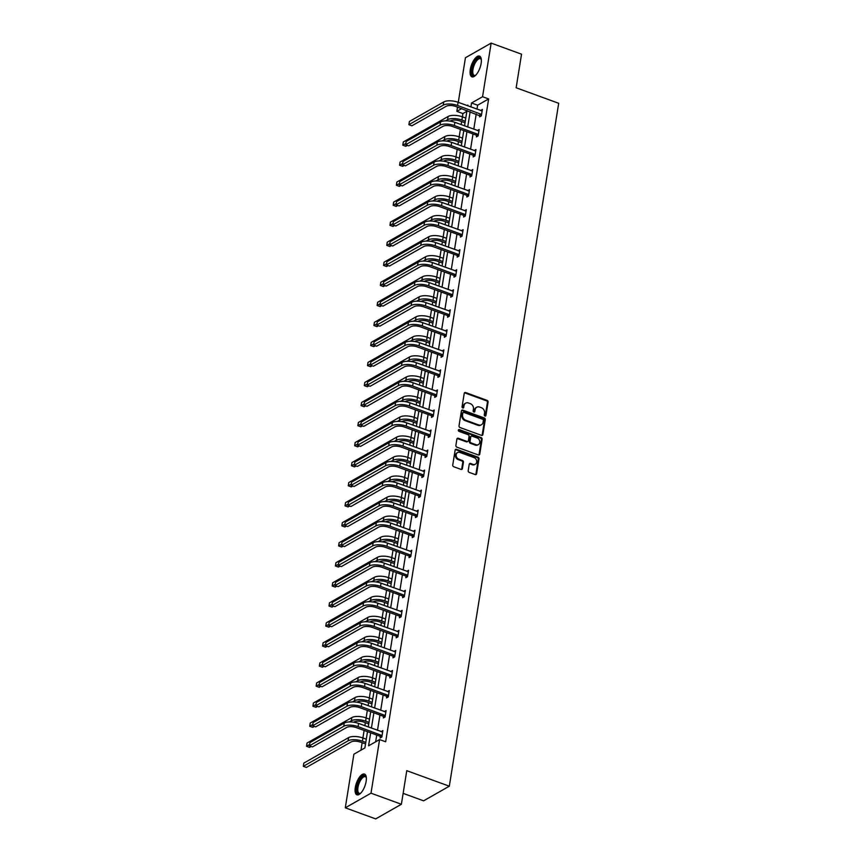 <?xml version="1.0" encoding="UTF-8"?>
<svg xmlns="http://www.w3.org/2000/svg" width="862" height="862" viewBox="0 0 862 862"><rect width="100%" height="100%" fill="white"/><g stroke="black" fill="none" stroke-linecap="round" stroke-linejoin="round"><path stroke-width="1.29" d="M484.961 416.055A0.97 0.797 60.4 0 0 485.942 415.473L488.086 402.08A1.39 1.142 60.4 0 0 487.095 400.377L465.62 392.544A1.39 1.142 60.4 0 0 464.23 393.374L462.075 406.767A0.97 0.797 60.4 0 0 463.745 407.381L464.025 405.646A4.45 3.663 60.4 0 1 465.652 403.179A4.45 3.663 60.4 0 1 468.497 403.007L470.286 403.653A4.45 3.663 60.4 0 1 473.453 409.084L473.173 410.818A0.97 0.797 60.4 0 0 474.843 411.422L475.124 409.687A4.45 3.663 60.4 0 1 476.74 407.22A4.45 3.663 60.4 0 1 479.584 407.047L481.373 407.704A4.45 3.663 60.4 0 1 484.552 413.135L484.272 414.859A0.97 0.797 60.4 0 0 484.961 416.055M485.177 416.098A0.97 0.797 60.4 0 0 485.252 415.872L487.396 402.479A1.39 1.142 60.4 0 0 486.405 400.776L464.93 392.943A1.39 1.142 60.4 0 0 464.424 392.878M462.98 408.006A0.97 0.797 60.4 0 0 463.056 407.769L464.025 405.646M474.078 412.047A0.97 0.797 60.4 0 0 474.154 411.82L475.124 409.687M355.295 787.523A11.034 4.472 110 0 1 364.497 774.076A11.034 4.472 110 0 1 366.135 781.36A11.034 4.472 110 0 1 356.933 794.818A11.034 4.472 110 0 1 355.295 787.523M470.296 69.553A11.034 4.472 110 0 1 479.498 56.105A11.034 4.472 110 0 1 481.136 63.389A11.034 4.472 110 0 1 471.934 76.837A11.034 4.472 110 0 1 470.296 69.553M468.195 470.684A1.39 1.142 60.4 0 0 469.187 472.376L475.21 474.574A1.39 1.142 60.4 0 0 476.611 473.755L478.992 458.875A1.39 1.142 60.4 0 0 478.001 457.183L456.526 449.339A1.39 1.142 60.4 0 0 455.125 450.169L452.744 465.049A1.39 1.142 60.4 0 0 453.735 466.741L461.019 469.391A1.39 1.142 60.4 0 0 462.409 468.572L463.433 462.204A1.39 1.142 60.4 0 0 462.441 460.513L458.832 459.187A3.717 3.071 60.4 0 1 456.213 456.009A3.717 3.071 60.4 0 1 457.528 452.593A3.717 3.071 60.4 0 1 459.909 452.442L474.046 457.603A3.717 3.071 60.4 0 1 476.664 460.782A3.717 3.071 60.4 0 1 475.35 464.209A3.717 3.071 60.4 0 1 472.969 464.349L470.609 463.487A1.39 1.142 60.4 0 0 469.219 464.316L468.195 470.684M458.282 102.362L465.437 57.732L491.146 43.1L521.532 54.187L516.155 87.773L558.695 103.289L449.317 786.198L406.767 770.682L401.39 804.268L371.005 793.18L345.296 807.813L353.883 754.185L364.895 747.925L367.492 731.687M491.146 43.1L482.558 96.727L471.546 102.987L470.911 106.963M370.66 732.84L368.58 745.824L379.592 739.564L385.67 741.773L488.635 98.936L482.558 96.727M379.592 739.564L371.005 793.18M481.492 435.364A1.39 1.142 60.4 0 0 482.892 434.545L485.274 419.665A1.39 1.142 60.4 0 0 484.282 417.973L462.808 410.14A1.39 1.142 60.4 0 0 461.407 410.958L459.026 425.839A1.39 1.142 60.4 0 0 460.017 427.53L481.492 435.364M482.127 439.264L479.746 454.145A1.39 1.142 60.4 0 1 478.356 454.974L456.882 447.141A1.39 1.142 60.4 0 1 455.89 445.438L456.903 439.07A1.39 1.142 60.4 0 1 458.304 438.252L467.01 441.43A1.39 1.142 60.4 0 0 468.4 440.601L469.079 436.377A1.39 1.142 60.4 0 0 468.088 434.685L459.026 431.377A0.97 0.797 60.4 0 1 459.306 429.61L481.136 437.573A1.39 1.142 60.4 0 1 482.127 439.264L481.438 439.663L479.056 454.543L479.746 454.145M401.39 804.268L375.681 818.9L345.296 807.813M403.136 793.363L423.598 800.83L449.317 786.198M466.859 111.327L462.926 113.569L462.398 116.844L465.782 118.072M461.644 121.585L461.159 124.613M460.394 129.365L459.187 136.875M458.433 141.627L457.948 144.654M457.183 149.395L455.976 156.916L459.36 158.145M455.222 161.657L454.737 164.685M453.972 169.437L452.776 176.947M452.011 181.699L451.526 184.727M450.761 189.468L449.565 196.989M448.8 201.73L448.315 204.757M447.561 209.509L446.354 217.019L449.738 218.258M445.589 221.771L445.104 224.799M444.35 229.54L443.143 237.061M442.389 241.802L441.894 244.83M441.139 249.581L439.932 257.091L443.316 258.331M439.178 261.843L438.693 264.871M437.928 269.612L436.722 277.133M435.967 281.874L435.482 284.913M434.717 289.654L433.511 297.174L436.894 298.403M432.756 301.915L432.271 304.943M431.506 309.684L430.31 317.205L433.683 318.434M429.545 321.946L429.06 324.985M428.306 329.726L427.099 337.247L430.472 338.475M426.334 341.988L425.85 345.015M425.095 349.757L423.888 357.277L427.272 358.517M423.123 362.018L422.639 365.057M421.884 369.798L420.678 377.319M419.923 382.06L419.438 385.088M418.673 389.829L417.467 397.35M416.712 402.091L416.227 405.129M415.462 409.87L414.256 417.391M413.501 422.132L413.017 425.16M412.251 429.901L411.055 437.422L414.428 438.661M410.29 442.174L409.806 445.201M409.041 449.942L407.845 457.463M407.079 462.204L406.595 465.232M405.84 469.984L404.634 477.494L408.017 478.733M403.869 482.246L403.384 485.274M402.629 490.015L401.423 497.536L404.806 498.764M400.658 502.277L400.173 505.304M399.418 510.056L398.212 517.566M397.457 522.318L396.973 525.346M396.208 530.087L395.001 537.608L398.384 538.836M394.246 542.349L393.762 545.377M392.997 550.128L391.79 557.639M391.036 562.39L390.551 565.418M389.786 570.159L388.59 577.68L391.962 578.908M387.825 582.421L387.34 585.449M386.585 590.201L385.379 597.722M384.614 602.463L384.129 605.49M383.374 610.231L382.168 617.752M381.403 622.493L380.918 625.532M380.164 630.273L378.957 637.794L382.34 639.022M378.202 642.535L377.707 645.563M376.953 650.304L375.746 657.825M374.992 662.566L374.507 665.604M373.742 670.345L372.535 677.866L375.918 679.094M371.781 682.607L371.296 685.635M370.531 690.376L369.335 697.897M368.57 702.638L368.085 705.676M367.32 710.417L366.124 717.938L369.496 719.167M365.359 722.679L364.874 725.707M364.12 730.448L362.913 737.969M362.148 742.71L360.962 750.166M462.926 113.569L456.849 111.36L457.528 107.103M470.146 111.704L467.7 127.005M466.935 131.746L464.489 147.036M463.724 151.787L461.278 167.077M460.513 171.818L458.067 187.108M457.313 191.86L454.856 207.149M454.102 211.89L451.645 227.18M450.891 231.932L448.445 247.222M447.68 251.963L445.234 267.252M444.469 272.004L442.023 287.294M441.258 292.035L438.812 307.335M438.058 312.076L435.601 327.366M434.847 332.107L432.39 347.408M431.636 352.149L429.19 367.438M428.425 372.179L425.979 387.48M425.214 392.221L422.768 407.51M422.003 412.251L419.557 427.552M418.792 432.293L416.346 447.583M415.592 452.334L413.135 467.624M412.381 472.365L409.924 487.655M409.17 492.407L406.724 507.696M405.959 512.437L403.513 527.727M402.748 532.479L400.302 547.769M399.537 552.51L397.091 567.799M396.337 572.551L393.88 587.841M393.126 592.582L390.669 607.882M389.915 612.623L387.458 627.913M386.704 632.654L384.258 647.955M383.493 652.696L381.047 667.985M380.282 672.726L377.836 688.027M377.071 692.768L374.625 708.058M373.871 712.799L371.414 728.099M467.743 105.81L467.861 105.089L467.042 105.552M461.666 108.612L456.849 111.36M368.257 726.946L370.703 711.646M371.468 706.905L373.914 691.615M374.668 686.874L377.125 671.573M377.879 666.832L380.336 651.543M381.09 646.802L383.536 631.501M384.301 626.76L386.747 611.47M387.512 606.719L389.958 591.429M390.723 586.688L393.169 571.398M393.934 566.646L396.38 551.357M397.134 546.616L399.591 531.326M400.345 526.574L402.802 511.285M403.556 506.544L406.002 491.254M406.767 486.502L409.213 471.212M409.978 466.471L412.424 451.171M413.189 446.43L415.635 431.14M416.389 426.399L418.846 411.099M419.6 406.358L422.057 391.068M422.811 386.327L425.268 371.026M426.022 366.285L428.468 350.996M429.233 346.255L431.679 330.954M432.444 326.213L434.89 310.923M435.655 306.172L438.101 290.882M438.855 286.141L441.312 270.851M442.066 266.099L444.523 250.81M445.277 246.069L447.723 230.779M448.488 226.027L450.934 210.737M451.699 205.996L454.145 190.707M454.91 185.955L457.356 170.665M458.121 165.924L460.567 150.624M461.321 145.883L463.778 130.593M464.532 125.852L466.988 110.551M488.635 98.936L477.623 105.207L476.988 109.183M476.223 113.924L473.777 129.225M473.012 133.966L470.566 149.255M469.801 153.996L467.355 169.297M466.601 174.038L464.144 189.328M463.39 194.069L460.933 209.369M460.179 214.11L457.733 229.4M456.968 234.141L454.522 249.441M453.757 254.182L451.311 269.472M450.546 274.213L448.1 289.513M447.335 294.254L444.889 309.544M444.135 314.296L441.678 329.586M440.924 334.327L438.467 349.616M437.713 354.368L435.267 369.658M434.502 374.399L432.056 389.689M431.291 394.44L428.845 409.73M428.08 414.471L425.634 429.761M424.88 434.513L422.423 449.802M421.669 454.543L419.212 469.844M418.458 474.585L416.001 489.875M415.247 494.616L412.801 509.916M412.036 514.657L409.59 529.947M408.825 534.688L406.379 549.988M405.614 554.729L403.168 570.019M402.414 574.76L399.957 590.061M399.203 594.802L396.746 610.091M395.992 614.843L393.546 630.133M392.781 634.874L390.335 650.163M389.57 654.915L387.124 670.205M386.359 674.946L383.913 690.236M383.148 694.987L380.702 710.277M379.948 715.018L377.491 730.308M376.737 735.06L375.66 741.794M477.623 105.207L471.546 102.987M381.133 731.644L382.879 730.577L381.855 736.999L380.12 737.991L380.347 736.547M384.344 711.603L386.09 710.547L385.066 716.968L383.331 717.949L383.558 716.516M387.555 691.572L389.301 690.505L388.277 696.927L386.532 697.918L386.769 696.474M390.766 671.53L392.512 670.474L391.477 676.896L389.743 677.877L389.98 676.433M393.966 651.5L395.723 650.433L394.688 656.855L392.953 657.846L393.191 656.402M397.177 631.458L398.934 630.402L397.899 636.824L396.164 637.805L396.391 636.361M400.388 611.427L402.134 610.361L401.11 616.783L399.375 617.774L399.602 616.33M403.599 591.386L405.345 590.319L404.321 596.741L402.586 597.732L402.813 596.288M406.81 571.344L408.556 570.288L407.532 576.71L405.786 577.702L406.024 576.258M410.021 551.314L411.767 550.247L410.743 556.669L408.997 557.66L409.234 556.216M413.232 531.272L414.978 530.216L413.943 536.638L412.208 537.629L412.445 536.186M416.432 511.241L418.189 510.175L417.154 516.597L415.419 517.588L415.646 516.144M419.643 491.2L421.399 490.144L420.365 496.566L418.63 497.557L418.857 496.113M422.854 471.169L424.6 470.102L423.576 476.524L421.841 477.516L422.068 476.072M426.065 451.128L427.811 450.072L426.787 456.494L425.052 457.485L425.278 456.041M429.276 431.097L431.022 430.03L429.998 436.452L428.252 437.443L428.489 436M432.487 411.055L434.232 410L433.209 416.421L431.463 417.402L431.7 415.969M435.698 391.025L437.443 389.958L436.409 396.38L434.674 397.371L434.911 395.927M438.898 370.983L440.654 369.927L439.62 376.349L437.885 377.33L438.111 375.897M442.109 350.953L443.865 349.886L442.831 356.308L441.096 357.299L441.322 355.855M445.32 330.911L447.066 329.855L446.042 336.277L444.307 337.257L444.533 335.814M448.531 310.88L450.276 309.814L449.253 316.235L447.518 317.227L447.744 315.783M451.742 290.839L453.487 289.783L452.464 296.205L450.718 297.185L450.955 295.741M454.953 270.797L456.698 269.741L455.664 276.163L453.929 277.155L454.166 275.711M458.153 250.767L459.909 249.7L458.875 256.122L457.14 257.113L457.377 255.669M461.364 230.725L463.12 229.669L462.086 236.091L460.351 237.082L460.577 235.638M464.575 210.694L466.32 209.628L465.297 216.05L463.562 217.041L463.788 215.597M467.786 190.653L469.531 189.597L468.508 196.019L466.773 197.01L466.999 195.566M470.997 170.622L472.742 169.555L471.719 175.977L469.973 176.969L470.21 175.525M474.208 150.581L475.953 149.525L474.93 155.947L473.184 156.938L473.421 155.494M477.419 130.55L479.164 129.483L478.13 135.905L476.395 136.896L476.632 135.453M480.619 110.508L482.375 109.452L481.341 115.874L479.606 116.855L479.832 115.422M480.63 110.433L481.912 110.907M477.429 130.474L478.701 130.938M474.219 150.516L475.501 150.979M471.008 170.547L472.29 171.01M467.797 190.588L469.079 191.052M464.586 210.619L465.868 211.082M461.375 230.66L462.657 231.124M458.175 250.691L459.446 251.165M454.964 270.733L456.246 271.196M451.753 290.763L453.035 291.237M448.542 310.805L449.824 311.268M445.331 330.836L446.613 331.31M442.12 350.877L443.402 351.34M438.909 370.908L440.191 371.382M435.709 390.949L436.98 391.413M432.498 410.98L433.78 411.454M429.287 431.022L430.569 431.485M426.076 451.063L427.358 451.526M422.865 471.094L424.147 471.557M419.654 491.135L420.936 491.599M416.454 511.166L417.725 511.629M413.243 531.207L414.514 531.671M410.032 551.238L411.314 551.712M406.821 571.28L408.103 571.743M403.61 591.31L404.892 591.785M400.399 611.352L401.681 611.815M397.188 631.383L398.47 631.857M393.988 651.424L395.259 651.887M390.777 671.455L392.059 671.929M387.566 691.496L388.848 691.96M384.355 711.527L385.637 712.001M381.144 731.569L382.426 732.032M476.74 407.22L476.05 407.618A4.45 3.663 60.4 0 0 474.434 410.086M465.652 403.179L464.952 403.567A4.45 3.663 60.4 0 0 463.336 406.045M481.987 435.439A1.39 1.142 60.4 0 0 482.192 434.933L484.573 420.063A1.39 1.142 60.4 0 0 483.582 418.361L462.107 410.527A1.39 1.142 60.4 0 0 461.612 410.463M483.377 420.44A0.97 0.797 60.4 0 0 482.688 419.255L463.831 412.381A0.97 0.797 60.4 0 0 462.862 412.952L462.56 414.784A4.45 3.663 60.4 0 0 465.739 420.214L478.625 424.912A4.45 3.663 60.4 0 0 481.47 424.74A4.45 3.663 60.4 0 0 483.086 422.272L483.377 420.44M463.206 412.413L462.517 412.812A0.97 0.797 60.4 0 0 462.161 413.351L462.862 412.952M481.47 424.74L480.77 425.138A4.45 3.663 60.4 0 1 477.925 425.311L465.038 420.602A4.45 3.663 60.4 0 1 461.87 415.182L462.161 413.351M467.894 441.376L467.204 441.764A1.39 1.142 60.4 0 1 466.31 441.818L457.603 438.639A1.39 1.142 60.4 0 0 457.108 438.575M481.438 439.663A1.39 1.142 60.4 0 0 480.446 437.971L458.606 430.009A0.97 0.797 60.4 0 0 458.401 429.955M476.05 444.727A3.717 3.071 60.4 0 0 478.421 444.577A3.717 3.071 60.4 0 0 479.746 441.161A3.717 3.071 60.4 0 0 477.128 437.982L472.15 436.161A1.39 1.142 60.4 0 0 470.749 436.991L470.07 441.215A1.39 1.142 60.4 0 0 471.061 442.906L476.05 444.727L475.35 445.115A3.717 3.071 60.4 0 0 477.731 444.975L478.421 444.577M471.255 436.215L470.566 436.614A1.39 1.142 60.4 0 0 470.059 437.379L470.749 436.991M475.35 445.115L470.372 443.305A1.39 1.142 60.4 0 1 469.381 441.603L470.059 437.379M475.35 464.209L474.65 464.596A3.717 3.071 60.4 0 1 472.268 464.747L469.919 463.885A1.39 1.142 60.4 0 0 469.413 463.821M457.528 452.593L456.838 452.981A3.717 3.071 60.4 0 0 455.513 456.407A3.717 3.071 60.4 0 0 458.131 459.586L458.832 459.187M461.515 469.467A1.39 1.142 60.4 0 0 461.72 468.971L462.732 462.603A1.39 1.142 60.4 0 0 461.741 460.901L458.131 459.586M475.705 474.65A1.39 1.142 60.4 0 0 475.91 474.143L478.291 459.274A1.39 1.142 60.4 0 0 477.3 457.571L455.826 449.738A1.39 1.142 60.4 0 0 455.33 449.673M465.017 122.813L460.168 121.046A7.079 2.791 -170.9 0 0 450.61 120.809L450.061 121.122M445.557 120.852L447.572 119.699A10.613 4.181 9.1 0 1 461.903 120.055L465.264 121.283M407.446 145.376L405.83 146.292L402.791 145.182L405.883 143.426M402.791 145.182L403.308 141.971L448.089 116.489A10.613 4.181 9.1 0 1 462.42 116.844L461.903 120.055M482.138 110.896L458.088 102.287L457.571 105.498L481.578 114.43M480.759 116.198L455.836 106.489A7.079 2.791 -170.9 0 0 446.279 106.252L411.917 125.798L408.879 124.688L443.24 105.142A10.613 4.181 9.1 0 1 457.571 105.498M408.879 124.688L409.396 121.477L443.758 101.931A10.613 4.181 9.1 0 1 458.088 102.287M479.477 115.12L481.222 114.129M461.806 142.855L456.957 141.088A7.079 2.791 -170.9 0 0 447.41 140.84L446.85 141.163M442.346 140.883L444.372 139.741A10.613 4.181 9.1 0 1 458.692 140.097L462.054 141.325M402.673 163.468L399.58 165.224L400.097 162.013L444.878 136.53A10.613 4.181 9.1 0 1 459.209 136.886L462.571 138.114M404.235 165.418L402.619 166.334L399.58 165.224M458.606 162.886L453.746 161.119A7.079 2.791 -170.9 0 0 444.199 160.882L443.65 161.194M439.135 160.925L441.161 159.772A10.613 4.181 9.1 0 1 455.492 160.127L458.843 161.356M401.024 185.449L399.408 186.364L396.369 185.255L399.462 183.498M396.369 185.255L396.886 182.044L441.678 156.561A10.613 4.181 9.1 0 1 455.998 156.916L455.492 160.127M478.927 130.927L454.877 122.329L454.36 125.54L478.367 134.461M477.548 136.239L476.277 135.151L452.625 126.52A7.079 2.791 -170.9 0 0 443.068 126.283L408.707 145.84L405.668 144.73L440.029 125.173A10.613 4.181 9.1 0 1 454.36 125.54M405.668 144.73L406.185 141.519L440.547 121.962A10.613 4.181 9.1 0 1 454.877 122.329M476.277 135.151L478.011 134.16M475.727 150.969L451.666 142.359L451.149 145.57L475.156 154.503M474.348 156.281L473.066 155.192L449.414 146.562A7.079 2.791 -170.9 0 0 439.857 146.325L405.496 165.87L402.457 164.771L436.818 145.215A10.613 4.181 9.1 0 1 451.149 145.57M402.457 164.771L402.974 161.56L437.336 142.004A10.613 4.181 9.1 0 1 451.666 142.359M473.066 155.192L474.8 154.201M475.63 75.285A9.557 3.868 110 0 1 475.371 75.457A9.557 3.868 110 0 1 471.805 71.697A9.557 3.868 110 0 1 475.544 60.652A9.557 3.868 110 0 1 481.233 59.37A9.557 3.868 110 0 1 481.33 59.672M481.341 59.737A8.846 3.577 -70 0 0 480.328 58.735A8.846 3.577 -70 0 0 476.244 61.331A8.846 3.577 -70 0 0 472.904 69.833A8.846 3.577 -70 0 0 474.272 75.36A8.846 3.577 -70 0 0 475.673 75.242M480.069 56.429A10.969 4.439 -70 0 0 475.382 59.737A10.969 4.439 -70 0 0 472.581 76.955M360.628 793.255A9.557 3.868 110 0 1 360.37 793.428A9.557 3.868 110 0 1 356.803 789.667A9.557 3.868 110 0 1 360.553 778.623A9.557 3.868 110 0 1 366.231 777.341A9.557 3.868 110 0 1 366.328 777.643M366.339 777.707A8.846 3.577 -70 0 0 365.326 776.716A8.846 3.577 -70 0 0 361.243 779.302A8.846 3.577 -70 0 0 357.913 787.803A8.846 3.577 -70 0 0 359.271 793.331A8.846 3.577 -70 0 0 360.672 793.212M365.068 774.399A10.969 4.439 -70 0 0 360.381 777.707A10.969 4.439 -70 0 0 357.579 794.926M455.395 182.927L450.535 181.16A7.079 2.791 -170.9 0 0 440.988 180.912L440.439 181.235M435.935 180.955L437.95 179.813A10.613 4.181 9.1 0 1 452.281 180.169L455.642 181.397M396.251 203.54L393.169 205.296L393.675 202.085L438.467 176.602A10.613 4.181 9.1 0 1 452.787 176.958L456.149 178.186M397.813 205.49L396.208 206.406L393.169 205.296M472.516 170.999L448.455 162.401L447.938 165.612L471.945 174.533M471.137 176.311L469.855 175.223L446.204 166.592A7.079 2.791 -170.9 0 0 436.657 166.355L402.295 185.912L399.257 184.802L433.618 165.245A10.613 4.181 9.1 0 1 447.938 165.612M399.257 184.802L399.763 181.591L434.125 162.034A10.613 4.181 9.1 0 1 448.455 162.401M469.855 175.223L471.589 174.232M452.184 202.969L447.335 201.191A7.079 2.791 -170.9 0 0 437.777 200.954L437.228 201.266M432.724 200.997L434.739 199.844A10.613 4.181 9.1 0 1 449.07 200.21L452.431 201.428M393.04 223.57L389.958 225.327L390.464 222.116L435.256 196.633A10.613 4.181 9.1 0 1 449.587 196.999L452.938 198.217M394.602 225.521L392.997 226.437L389.958 225.327M469.305 191.041L445.245 182.432L444.727 185.642L468.734 194.575M467.926 196.353L466.644 195.265L442.993 186.634A7.079 2.791 -170.9 0 0 433.446 186.397L399.084 205.943L396.046 204.844L430.407 185.287A10.613 4.181 9.1 0 1 444.727 185.642M396.046 204.844L396.552 201.633L430.914 182.076A10.613 4.181 9.1 0 1 445.245 182.432M466.644 195.265L468.378 194.273M448.973 222.999L444.124 221.232A7.079 2.791 -170.9 0 0 434.567 220.995L434.017 221.308M429.513 221.028L431.528 219.885A10.613 4.181 9.1 0 1 445.859 220.241L449.221 221.469M391.402 245.562L389.786 246.478L386.747 245.368L389.829 243.612M386.747 245.368L387.264 242.157L432.045 216.674A10.613 4.181 9.1 0 1 446.376 217.03L445.859 220.241M466.094 211.071L442.034 202.473L441.527 205.684L465.523 214.616M464.715 216.384L463.433 215.295L439.782 206.675A7.079 2.791 -170.9 0 0 430.235 206.427L395.873 225.984L392.835 224.874L427.196 205.318A10.613 4.181 9.1 0 1 441.527 205.684M392.835 224.874L393.352 221.663L427.714 202.107A10.613 4.181 9.1 0 1 442.034 202.473M463.433 215.295L465.168 214.304M445.762 243.041L440.913 241.263A7.079 2.791 -170.9 0 0 431.356 241.026L430.806 241.338M426.302 241.069L428.317 239.916A10.613 4.181 9.1 0 1 442.648 240.282L446.01 241.5M386.629 263.643L383.536 265.399L384.053 262.188L428.834 236.705A10.613 4.181 9.1 0 1 443.165 237.072L446.527 238.289M388.191 265.593L386.575 266.509L383.536 265.399M462.883 231.113L438.833 222.504L438.316 225.715L462.323 234.647M461.504 236.425L460.222 235.337L436.581 226.706A7.079 2.791 -170.9 0 0 427.024 226.469L392.663 246.026L389.624 244.916L423.985 225.359A10.613 4.181 9.1 0 1 438.316 225.715M389.624 244.916L390.141 241.705L424.503 222.148A10.613 4.181 9.1 0 1 438.833 222.504M460.222 235.337L461.967 234.345M442.551 263.072L437.702 261.305A7.079 2.791 -170.9 0 0 428.155 261.067L427.595 261.38M423.091 261.1L425.117 259.958A10.613 4.181 9.1 0 1 439.437 260.313L442.799 261.542M384.98 285.634L383.364 286.55L380.325 285.441L383.418 283.684M380.325 285.441L380.842 282.23L425.623 256.747A10.613 4.181 9.1 0 1 439.954 257.102L439.437 260.313M459.672 251.144L435.622 242.545L435.105 245.756L459.112 254.689M458.293 256.456L457.022 255.367L433.37 246.747A7.079 2.791 -170.9 0 0 423.813 246.5L389.452 266.056L386.413 264.946L420.775 245.39A10.613 4.181 9.1 0 1 435.105 245.756M386.413 264.946L386.93 261.736L421.292 242.179A10.613 4.181 9.1 0 1 435.622 242.545M457.022 255.367L458.756 254.387M439.34 283.113L434.491 281.335A7.079 2.791 -170.9 0 0 424.944 281.098L424.384 281.411M419.88 281.141L421.906 279.988A10.613 4.181 9.1 0 1 436.226 280.355L439.588 281.572M380.207 303.715L377.114 305.482L377.631 302.271L422.412 276.777A10.613 4.181 9.1 0 1 436.743 277.144L440.105 278.361M381.769 305.665L380.153 306.581L377.114 305.482M456.461 271.185L432.412 262.576L431.894 265.787L455.901 274.719M455.082 276.497L453.811 275.409L430.16 266.778A7.079 2.791 -170.9 0 0 420.602 266.541L386.241 286.098L383.202 284.988L417.564 265.431A10.613 4.181 9.1 0 1 431.894 265.787M383.202 284.988L383.719 281.777L418.081 262.22A10.613 4.181 9.1 0 1 432.412 262.576M453.811 275.409L455.545 274.418M436.14 303.144L431.28 301.377A7.079 2.791 -170.9 0 0 421.733 301.14L421.184 301.452M416.68 301.172L418.695 300.03A10.613 4.181 9.1 0 1 433.026 300.385L436.377 301.614M378.558 325.707L376.942 326.623L373.903 325.513L376.996 323.756M373.903 325.513L374.42 322.302L419.212 296.819A10.613 4.181 9.1 0 1 433.532 297.174L433.026 300.385M432.929 323.185L428.069 321.407A7.079 2.791 -170.9 0 0 418.523 321.17L417.973 321.483M413.469 321.214L415.484 320.061A10.613 4.181 9.1 0 1 429.815 320.427L433.177 321.645M375.347 345.737L373.742 346.653L370.703 345.554L373.785 343.798M370.703 345.554L371.21 342.343L416.001 316.85A10.613 4.181 9.1 0 1 430.321 317.216L429.815 320.427M429.718 343.216L424.869 341.449A7.079 2.791 -170.9 0 0 415.312 341.212L414.762 341.524M410.258 341.244L412.273 340.102A10.613 4.181 9.1 0 1 426.604 340.458L429.966 341.686M372.136 365.779L370.531 366.695L367.492 365.585L370.574 363.829M367.492 365.585L367.999 362.374L412.79 336.891A10.613 4.181 9.1 0 1 427.121 337.247L426.604 340.458M426.507 363.258L421.658 361.49A7.079 2.791 -170.9 0 0 412.101 361.243L411.551 361.555M407.047 361.286L409.062 360.133A10.613 4.181 9.1 0 1 423.393 360.499L426.755 361.728M368.936 385.81L367.32 386.736L364.281 385.626L367.363 383.87M364.281 385.626L364.798 382.416L409.579 356.922A10.613 4.181 9.1 0 1 423.91 357.288L423.393 360.499M423.296 383.288L418.447 381.521A7.079 2.791 -170.9 0 0 408.89 381.284L408.34 381.597M403.836 381.316L405.851 380.174A10.613 4.181 9.1 0 1 420.182 380.53L423.544 381.758M364.163 403.901L361.07 405.657L361.587 402.446L406.368 376.963A10.613 4.181 9.1 0 1 420.699 377.319L424.061 378.547M365.725 405.851L364.109 406.767L361.07 405.657M420.085 403.33L415.236 401.563A7.079 2.791 -170.9 0 0 405.69 401.315L405.129 401.627M400.625 401.358L402.651 400.205A10.613 4.181 9.1 0 1 416.971 400.571L420.333 401.8M360.952 423.942L357.859 425.699L358.376 422.488L403.157 396.994A10.613 4.181 9.1 0 1 417.488 397.36L420.85 398.589M362.514 425.882L360.898 426.809L357.859 425.699M416.885 423.361L412.025 421.593A7.079 2.791 -170.9 0 0 402.479 421.356L401.929 421.669M397.414 421.399L399.44 420.247A10.613 4.181 9.1 0 1 413.76 420.602L417.122 421.83M357.741 443.973L354.648 445.729L355.166 442.518L399.946 417.036A10.613 4.181 9.1 0 1 414.277 417.391L417.639 418.62M359.303 445.923L357.687 446.839L354.648 445.729M413.674 443.402L408.814 441.635A7.079 2.791 -170.9 0 0 399.268 441.387L398.718 441.71M394.214 441.43L396.229 440.288A10.613 4.181 9.1 0 1 410.56 440.644L413.911 441.872M356.092 465.965L354.487 466.881L351.448 465.771L354.53 464.015M351.448 465.771L351.955 462.56L396.746 437.077A10.613 4.181 9.1 0 1 411.066 437.433L410.56 440.644M410.463 463.433L405.614 461.666A7.079 2.791 -170.9 0 0 396.057 461.429L395.507 461.741M391.003 461.472L393.018 460.319A10.613 4.181 9.1 0 1 407.349 460.674L410.711 461.903M351.319 484.045L348.237 485.802L348.744 482.591L393.535 457.108A10.613 4.181 9.1 0 1 407.866 457.463L411.217 458.692M352.881 485.996L351.276 486.911L348.237 485.802M407.252 483.474L402.403 481.707A7.079 2.791 -170.9 0 0 392.846 481.459L392.296 481.783M387.792 481.502L389.807 480.36A10.613 4.181 9.1 0 1 404.138 480.716L407.5 481.944M349.67 506.037L348.065 506.953L345.026 505.843L348.108 504.087M345.026 505.843L345.543 502.632L390.324 477.149A10.613 4.181 9.1 0 1 404.655 477.505L404.138 480.716M453.261 291.216L429.201 282.617L428.683 285.828L452.69 294.761M451.882 296.528L450.6 295.44L426.949 286.82A7.079 2.791 -170.9 0 0 417.402 286.572L383.03 306.129L379.991 305.019L414.353 285.462A10.613 4.181 9.1 0 1 428.683 285.828M379.991 305.019L380.508 301.808L414.87 282.251A10.613 4.181 9.1 0 1 429.201 282.617M450.6 295.44L452.334 294.459M450.05 311.257L425.99 302.648L425.472 305.859L449.479 314.792M448.671 316.57L447.389 315.481L423.738 306.85A7.079 2.791 -170.9 0 0 414.191 306.613L379.83 326.17L376.791 325.06L411.152 305.504A10.613 4.181 9.1 0 1 425.472 305.859M376.791 325.06L377.297 321.849L411.659 302.293A10.613 4.181 9.1 0 1 425.99 302.648M447.389 315.481L449.124 314.49M446.839 331.288L422.779 322.69L422.272 325.901L446.268 334.833M445.46 336.6L444.178 335.512L420.527 326.892A7.079 2.791 -170.9 0 0 410.98 326.644L376.619 346.201L373.58 345.091L407.941 325.545A10.613 4.181 9.1 0 1 422.272 325.901M373.58 345.091L374.086 341.88L408.459 322.334A10.613 4.181 9.1 0 1 422.779 322.69M444.178 335.512L445.913 334.531M443.628 351.33L419.568 342.72L419.061 345.931L443.057 354.864M442.249 356.642L440.967 355.553L417.316 346.923A7.079 2.791 -170.9 0 0 407.769 346.686L373.408 366.242L370.369 365.132L404.731 345.576A10.613 4.181 9.1 0 1 419.061 345.931M370.369 365.132L370.886 361.921L405.248 342.365A10.613 4.181 9.1 0 1 419.568 342.72M440.967 355.553L442.712 354.562M440.417 371.371L416.368 362.762L415.85 365.973L439.857 374.905M439.038 376.672L437.756 375.584L414.116 366.964A7.079 2.791 -170.9 0 0 404.558 366.716L370.197 386.273L367.158 385.163L401.52 365.617A10.613 4.181 9.1 0 1 415.85 365.973M367.158 385.163L367.675 381.952L402.037 362.406A10.613 4.181 9.1 0 1 416.368 362.762M437.756 375.584L439.501 374.604M437.206 391.402L413.157 382.803L412.639 386.014L436.646 394.936M435.827 396.714L434.556 395.626L410.905 386.995A7.079 2.791 -170.9 0 0 401.347 386.758L366.986 406.314L363.947 405.205L398.309 385.648A10.613 4.181 9.1 0 1 412.639 386.014M363.947 405.205L364.464 401.994L398.826 382.437A10.613 4.181 9.1 0 1 413.157 382.803M434.556 395.626L436.291 394.634M434.006 411.443L409.946 402.834L409.428 406.045L433.435 414.978M432.616 416.745L431.345 415.667L407.694 407.036A7.079 2.791 -170.9 0 0 398.136 406.799L363.775 426.345L360.736 425.235L395.098 405.69A10.613 4.181 9.1 0 1 409.428 406.045M360.736 425.235L361.253 422.024L395.615 402.479A10.613 4.181 9.1 0 1 409.946 402.834M431.345 415.667L433.08 414.676M430.795 431.474L406.735 422.876L406.217 426.087L430.224 435.008M429.416 436.786L428.134 435.698L404.483 427.067A7.079 2.791 -170.9 0 0 394.936 426.83L360.575 446.387L357.536 445.277L391.898 425.72A10.613 4.181 9.1 0 1 406.217 426.087M357.536 445.277L358.042 442.066L392.404 422.509A10.613 4.181 9.1 0 1 406.735 422.876M428.134 435.698L429.869 434.707M427.584 451.516L403.524 442.906L403.007 446.117L427.013 455.05M426.205 456.828L424.923 455.739L401.272 447.109A7.079 2.791 -170.9 0 0 391.725 446.872L357.364 466.417L354.325 465.318L388.687 445.762A10.613 4.181 9.1 0 1 403.007 446.117M354.325 465.318L354.832 462.107L389.193 442.551A10.613 4.181 9.1 0 1 403.524 442.906M424.923 455.739L426.658 454.748M424.373 471.546L400.313 462.948L399.806 466.159L423.802 475.081M422.994 476.858L421.712 475.77L398.061 467.139A7.079 2.791 -170.9 0 0 388.514 466.902L354.153 486.459L351.114 485.349L385.476 465.792A10.613 4.181 9.1 0 1 399.806 466.159M351.114 485.349L351.631 482.138L385.993 462.582A10.613 4.181 9.1 0 1 400.313 462.948M421.712 475.77L423.447 474.779M404.041 503.516L399.192 501.738A7.079 2.791 -170.9 0 0 389.635 501.501L389.085 501.813M384.581 501.544L386.596 500.391A10.613 4.181 9.1 0 1 400.927 500.757L404.289 501.975M346.47 526.068L344.854 526.984L341.815 525.874L344.897 524.118M341.815 525.874L342.333 522.663L387.113 497.18A10.613 4.181 9.1 0 1 401.444 497.546L400.927 500.757M421.162 491.588L397.102 482.979L396.595 486.19L420.602 495.122M419.783 496.9L418.501 495.812L394.861 487.181A7.079 2.791 -170.9 0 0 385.303 486.944L350.942 506.49L347.903 505.391L382.265 485.834A10.613 4.181 9.1 0 1 396.595 486.19M347.903 505.391L348.42 502.18L382.782 482.623A10.613 4.181 9.1 0 1 397.102 482.979M418.501 495.812L420.247 494.82M400.83 523.546L395.981 521.779A7.079 2.791 -170.9 0 0 386.435 521.542L385.874 521.855M381.37 521.575L383.385 520.433A10.613 4.181 9.1 0 1 397.716 520.788L401.078 522.016M341.697 544.159L338.604 545.915L339.122 542.704L383.902 517.222A10.613 4.181 9.1 0 1 398.233 517.577L401.595 518.805M343.259 546.109L341.643 547.025L338.604 545.915M417.951 511.619L393.902 503.02L393.384 506.231L417.391 515.153M416.572 516.931L415.301 515.842L391.65 507.212A7.079 2.791 -170.9 0 0 382.092 506.975L347.731 526.531L344.692 525.421L379.054 505.865A10.613 4.181 9.1 0 1 393.384 506.231M344.692 525.421L345.209 522.21L379.571 502.654A10.613 4.181 9.1 0 1 393.902 503.02M415.301 515.842L417.036 514.851M397.619 543.588L392.77 541.81A7.079 2.791 -170.9 0 0 383.224 541.573L382.663 541.886M378.159 541.616L380.185 540.463A10.613 4.181 9.1 0 1 394.505 540.83L397.867 542.047M340.048 566.14L338.432 567.056L335.393 565.946L338.486 564.19M335.393 565.946L335.911 562.735L380.692 537.252A10.613 4.181 9.1 0 1 395.022 537.619L394.505 540.83M414.741 531.66L390.691 523.051L390.174 526.262L414.18 535.194M413.361 536.972L412.09 535.884L388.439 527.253A7.079 2.791 -170.9 0 0 378.881 527.016L344.52 546.573L341.481 545.463L375.843 525.906A10.613 4.181 9.1 0 1 390.174 526.262M341.481 545.463L341.998 542.252L376.36 522.695A10.613 4.181 9.1 0 1 390.691 523.051M412.09 535.884L413.825 534.893M394.419 563.619L389.559 561.852A7.079 2.791 -170.9 0 0 380.013 561.615L379.463 561.927M374.948 561.647L376.974 560.505A10.613 4.181 9.1 0 1 391.305 560.86L394.656 562.089M335.275 584.231L332.182 585.988L332.7 582.777L377.491 557.294A10.613 4.181 9.1 0 1 391.811 557.649L395.173 558.878M336.837 586.182L335.221 587.097L332.182 585.988M411.54 551.691L387.48 543.092L386.963 546.303L410.969 555.236M410.161 557.003L408.879 555.915L385.228 547.295A7.079 2.791 -170.9 0 0 375.67 547.047L341.309 566.603L338.27 565.494L372.632 545.937A10.613 4.181 9.1 0 1 386.963 546.303M338.27 565.494L338.788 562.283L373.149 542.726A10.613 4.181 9.1 0 1 387.48 543.092M408.879 555.915L410.614 554.934M391.208 583.66L386.348 581.882A7.079 2.791 -170.9 0 0 376.802 581.645L376.252 581.958M371.748 581.688L373.763 580.535A10.613 4.181 9.1 0 1 388.094 580.902L391.456 582.119M333.626 606.212L332.021 607.128L328.982 606.029L332.064 604.262M328.982 606.029L329.489 602.818L374.28 577.324A10.613 4.181 9.1 0 1 388.6 577.691L388.094 580.902M408.329 571.732L384.269 563.123L383.752 566.334L407.758 575.266M406.95 577.044L405.668 575.956L382.017 567.325A7.079 2.791 -170.9 0 0 372.47 567.088L338.109 586.645L335.07 585.535L369.432 565.978A10.613 4.181 9.1 0 1 383.752 566.334M335.07 585.535L335.577 582.324L369.938 562.767A10.613 4.181 9.1 0 1 384.269 563.123M405.668 575.956L407.403 574.965M387.997 603.691L383.148 601.924A7.079 2.791 -170.9 0 0 373.591 601.687L373.041 601.999M368.537 601.719L370.552 600.577A10.613 4.181 9.1 0 1 384.883 600.933L388.245 602.161M328.853 624.303L325.771 626.06L326.278 622.849L371.069 597.366A10.613 4.181 9.1 0 1 385.4 597.722L388.751 598.95M330.415 626.254L328.81 627.17L325.771 626.06M405.118 591.763L381.058 583.165L380.541 586.375L404.547 595.308M403.739 597.075L402.457 595.987L378.806 587.367A7.079 2.791 -170.9 0 0 369.259 587.119L334.898 606.676L331.859 605.566L366.221 586.009A10.613 4.181 9.1 0 1 380.541 586.375M331.859 605.566L332.366 602.355L366.727 582.798A10.613 4.181 9.1 0 1 381.058 583.165M402.457 595.987L404.192 595.006M384.786 623.732L379.937 621.955A7.079 2.791 -170.9 0 0 370.38 621.717L369.83 622.03M365.326 621.761L367.341 620.608A10.613 4.181 9.1 0 1 381.672 620.974L385.034 622.192M325.642 644.345L322.56 646.101L323.078 642.89L367.858 617.397A10.613 4.181 9.1 0 1 382.189 617.763L385.551 618.981M327.215 646.284L325.599 647.2L322.56 646.101M401.907 611.804L377.847 603.195L377.34 606.406L401.336 615.339M400.528 617.117L399.246 616.028L375.595 607.398A7.079 2.791 -170.9 0 0 366.048 607.16L331.687 626.717L328.648 625.607L363.01 606.051A10.613 4.181 9.1 0 1 377.34 606.406M328.648 625.607L329.165 622.396L363.527 602.84A10.613 4.181 9.1 0 1 377.847 603.195M399.246 616.028L400.981 615.037M381.575 643.763L376.726 641.996A7.079 2.791 -170.9 0 0 367.169 641.759L366.619 642.071M362.115 641.791L364.13 640.649A10.613 4.181 9.1 0 1 378.461 641.005L381.823 642.233M324.004 666.326L322.388 667.242L319.349 666.132L322.442 664.376M319.349 666.132L319.867 662.921L364.648 637.438A10.613 4.181 9.1 0 1 378.978 637.794L378.461 641.005M398.697 631.835L374.647 623.237L374.13 626.448L398.136 635.38M397.317 637.147L396.035 636.059L372.395 627.439A7.079 2.791 -170.9 0 0 362.837 627.191L328.476 646.748L325.437 645.638L359.799 626.092A10.613 4.181 9.1 0 1 374.13 626.448M325.437 645.638L325.955 642.427L360.316 622.881A10.613 4.181 9.1 0 1 374.647 623.237M396.035 636.059L397.781 635.078M378.364 663.805L373.515 662.038A7.079 2.791 -170.9 0 0 363.969 661.79L363.408 662.102M358.904 661.833L360.93 660.68A10.613 4.181 9.1 0 1 375.25 661.046L378.612 662.275M319.231 684.417L316.138 686.174L316.656 682.963L361.437 657.469A10.613 4.181 9.1 0 1 375.767 657.835L379.129 659.064M320.793 686.357L319.177 687.283L316.138 686.174M395.486 651.877L371.436 643.267L370.919 646.478L394.925 655.411M394.106 657.189L392.835 656.101L369.184 647.47A7.079 2.791 -170.9 0 0 359.626 647.233L325.265 666.789L322.226 665.679L356.588 646.123A10.613 4.181 9.1 0 1 370.919 646.478M322.226 665.679L322.744 662.469L357.105 642.912A10.613 4.181 9.1 0 1 371.436 643.267M392.835 656.101L394.57 655.109M375.164 683.835L370.304 682.068A7.079 2.791 -170.9 0 0 360.758 681.831L360.208 682.144M355.694 681.864L357.719 680.721A10.613 4.181 9.1 0 1 372.039 681.077L375.401 682.305M317.582 706.398L315.966 707.314L312.928 706.204L316.02 704.448M312.928 706.204L313.445 702.993L358.226 677.51A10.613 4.181 9.1 0 1 372.556 677.866L372.039 681.077M392.275 671.918L368.225 663.309L367.708 666.52L391.714 675.452M390.895 677.22L389.624 676.131L365.973 667.511A7.079 2.791 -170.9 0 0 356.415 667.263L322.054 686.82L319.015 685.71L353.377 666.164A10.613 4.181 9.1 0 1 367.708 666.52M319.015 685.71L319.533 682.499L353.894 662.953A10.613 4.181 9.1 0 1 368.225 663.309M389.624 676.131L391.359 675.151M371.953 703.877L367.093 702.11A7.079 2.791 -170.9 0 0 357.547 701.862L356.997 702.174M352.493 701.905L354.508 700.752A10.613 4.181 9.1 0 1 368.839 701.118L372.19 702.347M312.809 724.489L309.717 726.246L310.234 723.035L355.025 697.541A10.613 4.181 9.1 0 1 369.345 697.908L372.707 699.136M314.371 726.429L312.766 727.356L309.717 726.246M389.074 691.949L365.014 683.351L364.497 686.561L388.503 695.483M387.695 697.261L386.413 696.173L362.762 687.542A7.079 2.791 -170.9 0 0 353.215 687.305L318.854 706.862L315.804 705.752L350.177 686.195A10.613 4.181 9.1 0 1 364.497 686.561M315.804 705.752L316.322 702.541L350.683 682.984A10.613 4.181 9.1 0 1 365.014 683.351M386.413 696.173L388.148 695.181M368.742 723.908L363.893 722.14A7.079 2.791 -170.9 0 0 354.336 721.903L353.786 722.216M349.282 721.947L351.297 720.794A10.613 4.181 9.1 0 1 365.628 721.149L368.99 722.378M311.16 746.47L309.555 747.386L306.516 746.276L309.598 744.52M306.516 746.276L307.023 743.066L351.815 717.583A10.613 4.181 9.1 0 1 366.135 717.938L365.628 721.149M385.864 711.99L361.803 703.381L361.286 706.592L385.292 715.525M384.484 717.292L383.202 716.214L359.551 707.583A7.079 2.791 -170.9 0 0 350.004 707.346L315.643 726.892L312.604 725.782L346.966 706.237A10.613 4.181 9.1 0 1 361.286 706.592M312.604 725.782L313.111 722.572L347.472 703.026A10.613 4.181 9.1 0 1 361.803 703.381M383.202 716.214L384.937 715.223M365.531 743.949L360.682 742.182A7.079 2.791 -170.9 0 0 351.125 741.934L306.344 767.428L303.305 766.318L348.086 740.824A10.613 4.181 9.1 0 1 362.417 741.191L365.779 742.419M303.305 766.318L303.823 763.107L348.604 737.613A10.613 4.181 9.1 0 1 362.934 737.98L366.285 739.208M382.653 732.021L358.592 723.423L358.086 726.634L382.082 735.555M381.273 737.333L379.991 736.245L356.34 727.614A7.079 2.791 -170.9 0 0 346.793 727.377L312.432 746.934L309.393 745.824L343.755 726.267A10.613 4.181 9.1 0 1 358.086 726.634M309.393 745.824L309.911 742.613L344.272 723.056A10.613 4.181 9.1 0 1 358.592 723.423M379.991 736.245L381.726 735.254M485.252 415.872L485.942 415.473M463.056 407.769L463.745 407.381M474.154 411.82L474.843 411.422M464.93 392.943L465.62 392.544M486.405 400.776L487.095 400.377M487.396 402.479L488.086 402.08M462.107 410.527L462.808 410.14M483.582 418.361L484.282 417.973M484.573 420.063L485.274 419.665M482.192 434.933L482.892 434.545M461.87 415.182L462.56 414.784M465.038 420.602L465.739 420.214M477.925 425.311L478.625 424.912M457.603 438.639L458.304 438.252M466.31 441.818L467.01 441.43M458.606 430.009L459.306 429.61M480.446 437.971L481.136 437.573M469.381 441.603L470.07 441.215M470.372 443.305L471.061 442.906M469.919 463.885L470.609 463.487M472.268 464.747L472.969 464.349M461.741 460.901L462.441 460.513M462.732 462.603L463.433 462.204M461.72 468.971L462.409 468.572M455.826 449.738L456.526 449.339M477.3 457.571L478.001 457.183M478.291 459.274L478.992 458.875M475.91 474.143L476.611 473.755M448.089 116.489L447.572 119.699M443.758 101.931L443.24 105.142M459.209 136.886L458.692 140.097M444.878 136.53L444.372 139.741M441.678 156.561L441.161 159.772M440.547 121.962L440.029 125.173M437.336 142.004L436.818 145.215M452.787 176.958L452.281 180.169M438.467 176.602L437.95 179.813M434.125 162.034L433.618 165.245M449.587 196.999L449.07 200.21M435.256 196.633L434.739 199.844M430.914 182.076L430.407 185.287M432.045 216.674L431.528 219.885M427.714 202.107L427.196 205.318M443.165 237.072L442.648 240.282M428.834 236.705L428.317 239.916M424.503 222.148L423.985 225.359M425.623 256.747L425.117 259.958M421.292 242.179L420.775 245.39M436.743 277.144L436.226 280.355M422.412 276.777L421.906 279.988M418.081 262.22L417.564 265.431M419.212 296.819L418.695 300.03M416.001 316.85L415.484 320.061M412.79 336.891L412.273 340.102M409.579 356.922L409.062 360.133M420.699 377.319L420.182 380.53M406.368 376.963L405.851 380.174M417.488 397.36L416.971 400.571M403.157 396.994L402.651 400.205M414.277 417.391L413.76 420.602M399.946 417.036L399.44 420.247M396.746 437.077L396.229 440.288M407.866 457.463L407.349 460.674M393.535 457.108L393.018 460.319M390.324 477.149L389.807 480.36M414.87 282.251L414.353 285.462M411.659 302.293L411.152 305.504M408.459 322.334L407.941 325.545M405.248 342.365L404.731 345.576M402.037 362.406L401.52 365.617M398.826 382.437L398.309 385.648M395.615 402.479L395.098 405.69M392.404 422.509L391.898 425.72M389.193 442.551L388.687 445.762M385.993 462.582L385.476 465.792M387.113 497.18L386.596 500.391M382.782 482.623L382.265 485.834M398.233 517.577L397.716 520.788M383.902 517.222L383.385 520.433M379.571 502.654L379.054 505.865M380.692 537.252L380.185 540.463M376.36 522.695L375.843 525.906M391.811 557.649L391.305 560.86M377.491 557.294L376.974 560.505M373.149 542.726L372.632 545.937M374.28 577.324L373.763 580.535M369.938 562.767L369.432 565.978M385.4 597.722L384.883 600.933M371.069 597.366L370.552 600.577M366.727 582.798L366.221 586.009M382.189 617.763L381.672 620.974M367.858 617.397L367.341 620.608M363.527 602.84L363.01 606.051M364.648 637.438L364.13 640.649M360.316 622.881L359.799 626.092M375.767 657.835L375.25 661.046M361.437 657.469L360.93 660.68M357.105 642.912L356.588 646.123M358.226 677.51L357.719 680.721M353.894 662.953L353.377 666.164M369.345 697.908L368.839 701.118M355.025 697.541L354.508 700.752M350.683 682.984L350.177 686.195M351.815 717.583L351.297 720.794M347.472 703.026L346.966 706.237M362.934 737.98L362.417 741.191M348.604 737.613L348.086 740.824M344.272 723.056L343.755 726.267"/></g></svg>
